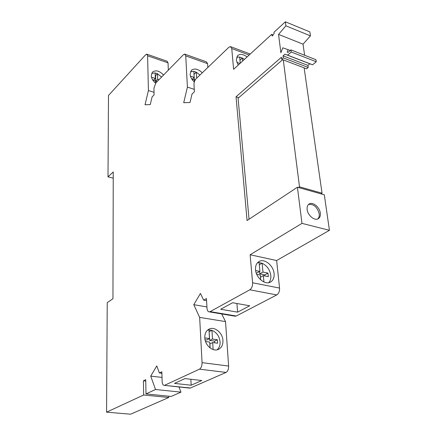 <?xml version="1.0" encoding="UTF-8"?>
<svg xmlns="http://www.w3.org/2000/svg" width="436" height="436" viewBox="0 0 436 436"><rect width="100%" height="100%" fill="white"/><g stroke="black" fill="none" stroke-linecap="round" stroke-linejoin="round"><path stroke-width="0.65" d="M217.117 349.808C219.259 347.939 220.245 345.29 220.087 341.868C219.373 336.227 216.665 332.39 211.961 330.363L208.991 329.905L209.498 338.581L204.789 337.884M204.784 337.791C204.958 345.476 213.177 352.277 218.627 349.296C221.646 347.634 223.085 344.691 222.938 340.467C222.66 332.728 214.359 326.03 208.904 329.202C206.065 330.853 204.686 333.714 204.784 337.791M268.761 282.664C270.396 280.866 271.078 278.446 270.81 275.41C269.879 269.65 266.985 265.6 262.134 263.251L259.098 262.603L259.932 271.426L255.638 270.543M255.545 269.759C256.008 277.874 265.224 285.367 270.549 282.032C273.214 280.403 274.391 277.59 274.086 273.595C273.503 265.442 264.26 258.063 258.93 261.567C256.423 263.175 255.294 265.906 255.545 269.759M307.14 209.553C307.707 215.46 314.716 221.172 318.296 218.692C319.948 217.597 320.618 215.716 320.302 213.046C319.675 207.133 312.677 201.476 309.091 204.032C307.511 205.111 306.862 206.953 307.14 209.553M317.708 218.976C318.978 217.798 319.474 216.043 319.185 213.722C317.223 206.975 313.686 203.879 308.574 204.424M163.516 75.074C159.494 70.763 155.805 69.787 152.447 72.142L151.259 75.575C151.466 78.442 152.927 80.965 155.641 83.156M202.271 72.807C198.151 68.899 194.538 68.049 191.431 70.251L190.101 74.213C190.358 77.058 191.764 79.652 194.32 82.001M247.103 56.92C243.283 54.146 240.143 53.688 237.68 55.546L236.296 59.983L238.17 65.117M208.991 329.905L207.596 330.101M205.52 341.492L209.705 342.097L210.043 347.901M259.098 262.603L257.469 262.766M256.728 274.282L260.27 275.007L260.733 279.879M161.565 77.074L157.516 73.744L155.156 72.954L155.32 78.475L151.499 77.205M155.156 72.954L151.668 73.335M152.6 79.788L155.385 80.709L155.45 83.009M199.977 75.008L196.336 72.229L193.824 71.357L194.178 77.412L190.439 76.131M193.824 71.357L190.516 71.597M191.742 78.981L194.32 79.859L194.429 81.652M244.394 59.405L242.329 58.053L239.664 57.067L240.247 63.215M239.664 57.067L236.634 57.132M239.92 63.509L236.835 62.386M304.671 68.071L304.214 68.447M238.737 97.675L236.045 96.765L281.449 57.236L281.716 59.323L306.579 68.801L308.225 67.449L307.925 65.384L309.838 63.803L284.948 54.195L287.618 55.143L291.232 52.009L316.264 61.77L315.947 59.694L290.948 49.906L291.232 52.009M147.074 54.26L167.124 61.225L168.04 62.855L168.329 70.152M185.126 54.249L206.446 61.863L207.59 63.656L207.852 67.444M304.622 55.258L303.02 44.172L310.454 35.872L309.849 31.899L285.362 21.8L285.896 25.822L278.555 34.39L280.882 52.751L282.779 47.824L288.142 49.666L287.177 52.157L288.022 52.451L290.948 49.906M309.838 63.803L312.596 64.784L316.264 61.77M279.558 288.071L276.631 260.532L329.436 230.317L324.308 194.794L297.423 187.224L301.99 223.374L250.111 254.755L252.608 282.784L279.558 288.071C279.683 291.281 278.751 293.564 276.767 294.927L249.806 289.793L210.147 311.626L236.263 316.007L276.767 294.927M236.263 316.007L234.857 316.16M221.722 313.958L225.526 321.599L199.65 317.397L202.059 362.643L228.617 366.049L225.526 321.599M228.617 366.049C228.655 369.216 227.799 371.341 226.05 372.426L199.481 369.156C201.192 368.038 202.048 365.869 202.059 362.643M178.945 386.95L180.989 392.144L155.543 389.495L150.72 376.126L156.758 365.929L159.402 372.987L161.854 371.783L162.127 381.484C162.279 383.909 162.971 385.201 164.203 385.359L190.461 388.002L226.05 372.426M190.461 388.002L189.578 388.1M155.543 389.495L145.989 393.915L171.174 396.444L180.989 392.144M154.039 92.328L148.425 90.525L147.597 55.775L146.741 54.146L145.629 54.778L108.493 95.468L107.997 176.853L113.251 171.948L112.946 298.731L107.234 302.628L106.564 412.167L130.598 414.2L168.77 397.49L168.732 396.199M184.973 378.59L174.493 383.391L191.153 385.228L201.808 380.519L184.973 378.59M164.764 385.222L199.481 369.156M168.77 397.49L143.651 394.994L106.564 412.167M145.989 393.915L145.733 379.674L143.422 380.808L143.651 394.994M199.65 317.397L193.769 304.688L200.435 293.439L203.656 300.132L206.446 298.524L207.013 308.274C207.22 310.525 207.972 311.724 209.264 311.865L210.147 311.626M249.806 289.793C251.757 288.387 252.689 286.049 252.608 282.784M297.423 187.224L247.065 220.534L236.045 96.765M284.948 54.195L283.062 55.835L283.329 57.923L281.716 59.323M285.362 21.8L273.944 32.28L274.108 33.61L272.282 36.014L271.628 34.406L233.603 69.313L231.75 48.521L230.393 46.57L228.758 47.366L196.145 78.693C194.723 80.284 194.004 82.235 193.987 84.546L194.412 91.773L192.042 94.002L190.031 102.504L183.714 102.711L187.409 87.086L185.752 55.879L184.668 54.086L183.343 54.783L155.843 82.938L153.924 88.263L154.11 94.852L152.104 96.868L150.251 104.607L145.014 104.765L148.425 90.525M107.997 176.853L113.24 178.166M312.596 64.784L287.618 55.143M206.931 306.939L193.769 304.688M206.566 300.644L203.656 300.132M220.66 309.255L237.593 312.149L249.703 305.783L232.606 302.742L220.66 309.255M276.631 260.532L250.111 254.755M329.436 230.317L301.99 223.374M282.642 59.678L238.089 98.231L249.038 219.226M283.062 55.835L307.925 65.384M290.267 50.5L288.142 49.666M303.02 44.172L278.555 34.39M310.454 35.872L285.896 25.822M273.072 34.978L271.628 34.406M194.271 89.369L187.409 87.086M162.012 377.407L150.72 376.126M161.898 373.276L159.402 372.987M145.76 381.064L143.422 380.808M321 193.862L322.041 193.203L299.505 186.842L283.291 59.923M322.041 193.203L304.132 67.863M298.48 187.524L299.505 186.842M283.329 57.923L308.225 67.449M242.618 61.04L242.329 58.053M196.696 78.164L196.336 72.229M159.004 79.695L157.685 79.259L157.516 73.744M263.938 281.983L263.328 275.628L268.331 276.647L267.976 273.089L262.984 272.059L262.134 263.251M213.122 349.547L212.697 342.527L217.602 343.236L217.379 339.742L212.485 339.017L211.961 330.363M236.917 303.511L237.593 312.149M190.881 379.266L191.153 385.228M239.953 60.124L242.247 58.01M192.341 79.183L194.178 77.412M194.843 80.606L194.423 80.458L193.998 74.305M194.064 74.327L196.265 72.191M194.423 80.458L195.573 79.357M153.695 80.153L155.32 78.475M157.064 81.685L155.745 81.249L155.581 75.651L155.232 75.537M155.581 75.651L157.451 73.717M155.745 81.249L157.685 79.259M256.292 273.17L259.932 271.426M259.3 264.745L261.971 263.191M264.848 275.939L264.745 274.898L259.763 273.884L259.551 271.644M259.763 273.884L262.984 272.059M264.745 274.898L267.976 273.089M260.477 277.225L263.328 275.628M205.04 339.748L206.708 339.993L209.498 338.581M214.67 342.816L214.567 341.137L209.689 340.423L209.095 331.643M209.171 331.654L211.787 330.303M209.689 340.423L212.485 339.017M214.567 341.137L217.379 339.742M210.13 347.961L209.896 343.922L212.697 342.527M249.152 55.04L231.75 48.521M207.59 63.656L185.752 55.879M168.04 62.855L147.597 55.775M231.025 46.81L250.248 54.031M209.264 311.865L235.358 316.242M189.878 388.133L164.203 385.359"/></g></svg>

